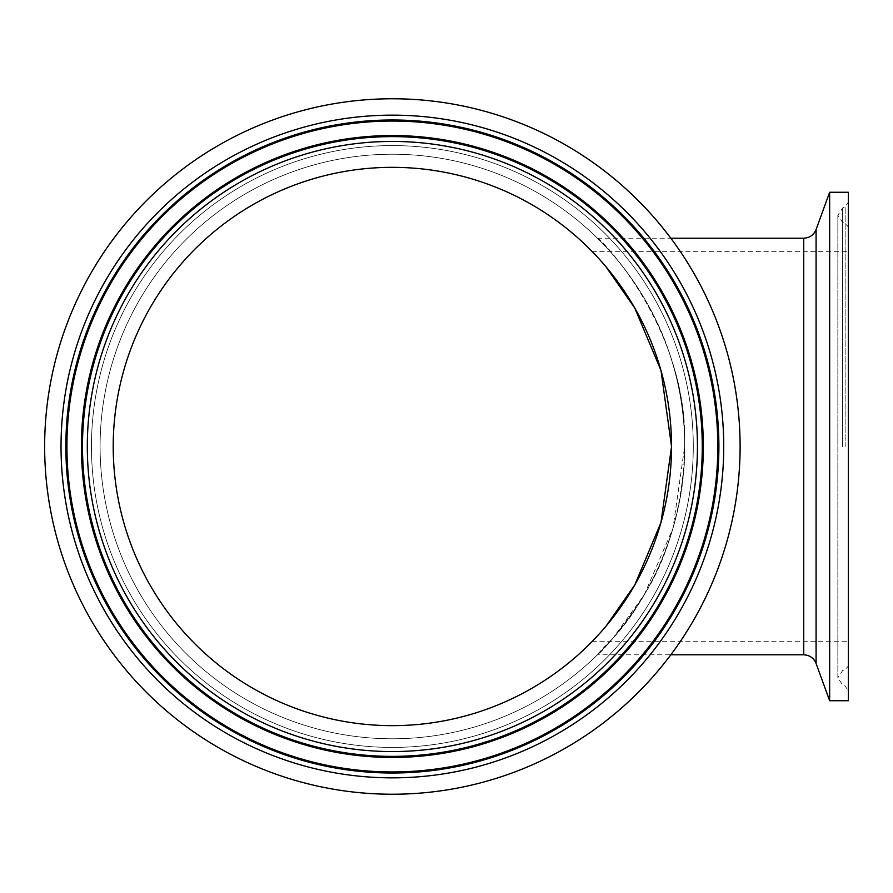 <?xml version="1.0" encoding="UTF-8"?>
<svg xmlns="http://www.w3.org/2000/svg" width="893" height="893" viewBox="0 0 893 893"><rect width="100%" height="100%" fill="white"/><g stroke="black" fill="none" stroke-linecap="round" stroke-linejoin="round"><path stroke-width="0.67" stroke-dasharray="4.46 3.35" d="M392.373 154.221A292.279 292.279 0 0 1 684.663 446.5A292.279 292.279 0 0 1 392.373 738.779A292.279 292.279 0 0 1 100.094 446.5A292.279 292.279 0 0 1 392.373 154.221A292.279 292.279 0 0 0 100.094 446.5A292.279 292.279 0 0 0 392.373 738.779A292.279 292.279 0 0 0 684.663 446.5A292.279 292.279 0 0 0 392.373 154.221A292.279 292.279 0 0 0 100.094 446.5A292.279 292.279 0 0 0 392.373 738.779A292.279 292.279 0 0 0 684.663 446.5A292.279 292.279 0 0 0 392.373 154.221M44.65 446.5A347.723 347.723 0 0 0 566.24 747.642A347.723 347.723 0 0 0 566.24 145.358A347.723 347.723 0 0 0 44.65 446.5A347.723 347.723 0 0 0 566.24 747.642A347.723 347.723 0 0 0 566.24 145.358A347.723 347.723 0 0 0 44.65 446.5A347.723 347.723 0 0 1 566.24 145.358A347.723 347.723 0 0 1 566.24 747.642A347.723 347.723 0 0 1 44.65 446.5M684.663 446.5C685.846 532.998 641.531 608.2 612.888 638.35C577.871 672.842 609.104 650.651 644.835 593.789C679.26 540.019 698.259 441.655 673.155 365.315C652.325 288.763 598.21 239.123 597.406 238.197C600.688 238.018 688.782 329.774 684.663 446.5L672.976 528.299L644.333 594.649L612.665 638.595L597.406 654.803L670.799 654.803M392.373 167.337A279.163 279.163 0 0 0 150.616 586.076A279.163 279.163 0 0 0 634.13 586.076A279.163 279.163 0 0 0 392.373 167.337M848.35 446.5L848.35 690.914L848.35 446.5M848.35 192.263L848.35 700.737M829.653 192.263L829.653 700.737M605.934 266.717L591.959 251.313L605.934 266.717M660.987 522.505L671.536 446.5M605.934 626.283L591.959 641.687L605.934 626.283M91.454 446.5A300.919 300.919 0 0 0 392.373 747.419A300.919 300.919 0 0 0 693.292 446.5A300.919 300.919 0 0 0 392.373 145.581A300.919 300.919 0 0 0 91.454 446.5A300.919 300.919 0 0 1 542.832 185.9A300.919 300.919 0 0 1 542.832 707.1A300.919 300.919 0 0 1 91.454 446.5M723.71 446.5A331.336 331.336 0 0 1 226.699 733.454A331.336 331.336 0 0 1 226.699 159.546A331.336 331.336 0 0 1 723.71 446.5M718.887 446.5A326.514 326.514 0 0 0 229.121 163.732A326.514 326.514 0 0 0 229.121 729.268A326.514 326.514 0 0 0 718.887 446.5M66.93 446.5A325.443 325.443 0 0 0 392.373 771.943A325.443 325.443 0 0 0 717.816 446.5A325.443 325.443 0 0 0 392.373 121.057A325.443 325.443 0 0 0 66.93 446.5M87.313 446.5A305.06 305.06 0 0 0 544.897 710.694A305.06 305.06 0 0 0 544.897 182.306A305.06 305.06 0 0 0 87.313 446.5M82.48 446.5A309.893 309.893 0 0 1 392.373 136.607A309.893 309.893 0 0 1 702.266 446.5A309.893 309.893 0 0 1 392.373 756.393A309.893 309.893 0 0 1 82.48 446.5M81.419 446.5A310.954 310.954 0 0 0 392.373 757.454A310.954 310.954 0 0 0 703.327 446.5A310.954 310.954 0 0 0 392.373 135.546A310.954 310.954 0 0 0 81.419 446.5M845.158 446.5L845.158 206.919L845.158 446.5M842.646 446.5L842.646 207.98L842.646 446.5M803.745 654.803L803.745 238.197M816.079 229.557L816.079 663.443M848.35 228.374C849.12 227.949 848.06 226.342 845.158 223.54L842.646 222.48L837.857 215.235L842.646 207.98L845.158 206.919L848.35 202.086M848.35 664.626C849.12 665.051 848.06 666.658 845.158 669.46L842.646 670.52L837.857 677.765L837.857 215.235L837.857 677.765L842.646 685.02L845.158 686.081L848.35 690.914M597.406 238.197L670.799 238.197M591.959 641.687L848.35 641.687M591.959 251.313L848.35 251.313"/><path stroke-width="1.34" d="M44.65 446.5A347.723 347.723 0 0 1 566.24 145.358A347.723 347.723 0 0 1 566.24 747.642A347.723 347.723 0 0 1 44.65 446.5M392.373 167.337A279.163 279.163 0 0 1 634.13 586.076A279.163 279.163 0 0 1 150.616 586.076A279.163 279.163 0 0 1 392.373 167.337M829.653 700.737L848.35 700.737L848.35 192.263L829.653 192.263L829.653 700.737L816.079 663.443L816.079 229.557L829.653 192.263M671.536 446.5L660.987 370.495L634.823 308.118L605.934 266.717L634.823 308.118L660.987 370.483L671.536 446.5L660.987 522.505L634.823 584.882L605.934 626.283L634.823 584.882L660.987 522.517M61.037 446.5A331.336 331.336 0 0 0 558.047 733.454A331.336 331.336 0 0 0 558.047 159.546A331.336 331.336 0 0 0 61.037 446.5M65.859 446.5A326.514 326.514 0 0 1 392.373 119.986A326.514 326.514 0 0 1 718.887 446.5A326.514 326.514 0 0 1 392.373 773.014A326.514 326.514 0 0 1 65.859 446.5M66.93 446.5A325.443 325.443 0 0 1 392.373 121.057A325.443 325.443 0 0 1 717.816 446.5A325.443 325.443 0 0 1 392.373 771.943A325.443 325.443 0 0 1 66.93 446.5M697.433 446.5A305.06 305.06 0 0 1 239.849 710.694A305.06 305.06 0 0 1 239.849 182.306A305.06 305.06 0 0 1 697.433 446.5M702.266 446.5A309.893 309.893 0 0 0 237.426 178.131A309.893 309.893 0 0 0 237.426 714.869A309.893 309.893 0 0 0 702.266 446.5M81.419 446.5A310.954 310.954 0 0 1 392.373 135.546A310.954 310.954 0 0 1 703.327 446.5A310.954 310.954 0 0 1 392.373 757.454A310.954 310.954 0 0 1 81.419 446.5M670.799 238.197L803.745 238.197L803.745 654.803C809.661 655.105 813.78 657.985 816.079 663.443M803.745 238.197C809.661 237.895 813.78 235.015 816.079 229.557M670.799 654.803L803.745 654.803"/></g></svg>
